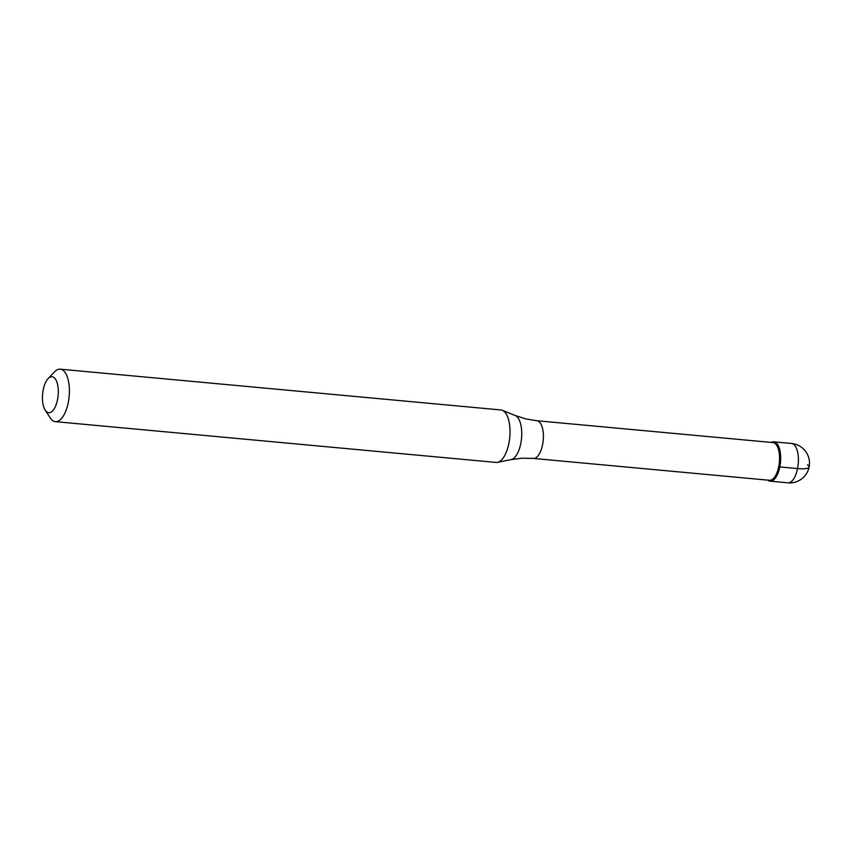 <?xml version="1.0" encoding="UTF-8"?>
<svg xmlns="http://www.w3.org/2000/svg" width="852" height="852" viewBox="0 0 852 852"><rect width="100%" height="100%" fill="white"/><g stroke="black" fill="none" stroke-linecap="round" stroke-linejoin="round"><path stroke-width="1.28" d="M768.195 480.432A19.756 8.541 95.3 0 1 767.79 480.123A19.756 8.541 -84.7 0 0 768.195 480.432A19.756 8.541 -84.7 0 0 779.804 466.928A19.756 8.541 -84.7 0 0 775.757 442.571A19.756 8.541 95.3 0 1 780.198 464.628A19.756 8.541 95.3 0 1 770.155 481.178A19.756 8.541 95.3 0 1 768.195 480.432M771.284 442.422A19.756 8.541 95.3 0 1 773.797 441.826A19.756 8.541 95.3 0 1 775.757 442.571A19.756 8.541 -84.7 0 0 771.284 442.422M774.851 443.296A18.925 8.179 -84.7 0 0 772.977 442.582L536.813 420.728A18.925 8.179 95.3 0 1 538.698 421.442A18.925 8.179 95.3 0 1 542.948 442.571A18.925 8.179 95.3 0 1 533.331 458.429L769.484 480.283A18.925 8.179 -84.7 0 0 779.111 464.425A18.925 8.179 -84.7 0 0 774.851 443.296M55.391 421.644L496.013 462.423A26.348 11.385 -84.7 0 0 497.493 462.338A26.348 11.385 -84.7 0 0 509.624 438.684A26.348 11.385 -84.7 0 0 503.489 410.952A26.348 11.385 -84.7 0 0 502.307 410.302A26.348 11.385 -84.7 0 0 500.869 409.95L60.247 369.182A26.348 11.385 95.3 0 1 62.856 370.173A26.348 11.385 95.3 0 1 68.778 399.588A26.348 11.385 95.3 0 1 55.391 421.644A26.348 11.385 95.3 0 1 52.771 420.654A26.348 11.385 95.3 0 1 50.257 417.938L45.188 410.153A18.052 7.796 95.3 0 1 42.6 394.007A18.052 7.796 95.3 0 1 48.106 378.607A18.052 7.796 95.3 0 1 53.825 377.436A18.052 7.796 95.3 0 1 57.521 399.684A18.052 7.796 95.3 0 1 46.913 412.017A18.052 7.796 95.3 0 1 45.188 410.153M48.106 378.607L54.517 371.887A26.348 11.385 95.3 0 1 60.247 369.182M807.462 464.787A19.756 4.217 -168.7 0 1 797.547 468.568L779.804 466.928M770.155 481.178L787.898 482.818A19.756 8.541 -84.7 0 0 797.941 466.268A19.756 8.541 -84.7 0 0 793.5 444.212A19.756 8.541 -84.7 0 0 791.54 443.466L773.797 441.826M533.331 458.429L522.265 458.195L511.125 459.601A22.322 9.649 -84.7 0 0 521.403 439.547A22.322 9.649 -84.7 0 0 516.205 416.053A22.322 9.649 -84.7 0 0 515.204 415.51L502.307 410.302M787.898 482.818A19.756 19.756 0 0 0 800.976 446.906A19.756 19.756 0 0 0 791.54 443.466M536.813 420.728L525.897 418.928L515.204 415.51M511.125 459.601L497.493 462.338"/></g></svg>

